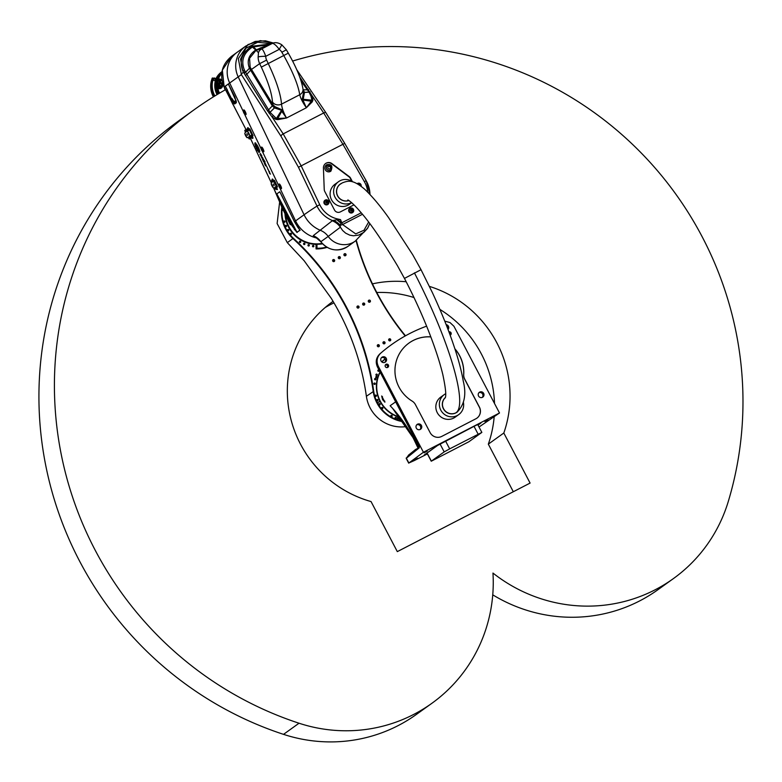 <?xml version="1.0" encoding="UTF-8"?>
<svg xmlns="http://www.w3.org/2000/svg" width="782" height="782" viewBox="0 0 782 782"><rect width="100%" height="100%" fill="white"/><g stroke="black" fill="none" stroke-linecap="round" stroke-linejoin="round"><path stroke-width="1.17" d="M380.199 372.212A31.26 30.508 54.3 0 0 380.228 401.039M380.433 401.43A31.26 30.508 54.3 0 0 399.798 417.08M445.701 393.698A12.356 12.053 54.3 0 0 444.293 394.568L440.774 397.1A12.356 12.053 54.3 0 0 438.194 414.167A12.356 12.053 54.3 0 0 455.192 417.168L458.721 414.626A12.356 12.053 54.3 0 0 463.413 402.407M444.293 394.568A12.356 12.053 54.3 0 0 441.722 411.635A12.356 12.053 54.3 0 0 458.721 414.626M445.349 397.53A9.384 9.149 54.3 0 0 456.59 412.485A9.384 9.149 54.3 0 0 457.607 411.723M468.897 441.742L481.849 432.407L449.679 448.868L444.196 451.888L431.244 461.214L468.897 441.742M431.244 461.214L426.982 453.091L437.998 445.154M427.285 453.668L424.245 454.958L437.099 445.72L474.694 425.995L480.881 423.042L478.027 425.134M384.783 401.088A2.845 0.616 62.7 0 1 384.539 401.557A2.845 0.616 62.7 0 1 382.838 399.319A2.845 0.616 62.7 0 1 381.987 396.63A2.845 0.616 62.7 0 1 382.476 396.66M479.268 423.707L477.822 424.743M427.08 453.286L425.496 454.059M427.402 453.902A153.047 4.76 -27.7 0 1 414.411 460.51L408.869 462.993L423.433 452.25L499.502 412.984L479.014 427.021M376.25 362.183L377.12 366.24L380.746 373.21M407.334 423.844L414.88 438.223M418.869 446.825L418.067 448.79L419.318 447.783A1.31 1.281 -128.9 0 1 419.22 446.786M408.673 455.036L406.366 458.223A1.31 1.281 -128.9 0 1 406.259 457.949M418.067 448.79L415.31 451.019L415.525 449.513L418.067 448.213M408.458 455.183L415.525 449.513M393.336 409.318L395.262 411.508M418.067 448.125L412.955 437.402C406.826 425.76 399.221 415.203 390.14 405.731L395.731 401.801M444.762 321.148L450.021 322.565L453.951 326.29L499.502 412.984M423.433 452.25L378.341 366.367C376.103 361.362 376.885 356.973 380.687 353.2A153.155 149.47 -125.7 0 1 382.075 352.008A153.155 149.47 -125.7 0 1 426.601 326.162M380.687 353.2L379.876 353.884A153.067 149.382 -125.7 0 1 381.205 352.75L382.075 352.008M419.318 447.783L418.517 445.154L377.52 367.061C375.282 362.056 376.064 357.667 379.876 353.884L379.876 353.894C376.054 357.687 375.262 362.086 377.501 367.081L378.341 366.367M381.665 395.985L384.9 402.192L382.554 399.582L381.665 395.985M454.85 348.752A34.985 34.134 -125.7 0 1 463.726 374.461A8.749 8.534 54.3 0 0 464.733 379.133L479.425 407.119A8.749 8.534 -125.7 0 1 475.896 418.771L441.752 436.405A8.749 8.534 -125.7 0 1 430.11 432.583L415.408 404.587A8.749 8.534 54.3 0 0 412.134 401.098A34.985 34.134 -125.7 0 1 408.957 343.073A34.985 34.134 -125.7 0 1 430.794 336.856M387.696 367.413A1.75 1.711 -125.7 0 1 385.858 364.441A1.75 1.711 -125.7 0 1 388.273 364.871A1.75 1.711 -125.7 0 1 387.696 367.413M448.927 331.891A1.75 1.711 -125.7 0 1 450.295 335.097L450.139 335.175M479.728 392.085A2.952 2.884 -125.7 0 1 482.826 397.09A2.952 2.884 -125.7 0 1 478.76 396.376A2.952 2.884 -125.7 0 1 479.728 392.085M446.151 324.647A2.952 2.884 -125.7 0 1 448.037 329.535M382.261 357.061A2.952 2.884 -125.7 0 1 385.36 362.076A2.952 2.884 -125.7 0 1 381.293 361.352A2.952 2.884 -125.7 0 1 382.261 357.061M417.51 424.206A2.952 2.884 -125.7 0 1 420.608 429.21A2.952 2.884 -125.7 0 1 416.542 428.497A2.952 2.884 -125.7 0 1 417.51 424.206M415.379 459.601L412.241 461.351L415.379 459.601M487.968 419.719L484.83 421.469L487.968 419.719M427.265 451.058L424.127 452.807L427.265 451.058M415.78 459.308L417.637 458.272L415.78 459.308M420.061 429.513A2.952 2.884 54.3 0 0 416.698 424.831M387.334 367.55A1.75 1.711 54.3 0 0 385.428 364.901M384.812 362.379A2.952 2.884 54.3 0 0 381.45 357.697M447.724 328.723A2.952 2.884 54.3 0 0 446.708 326.074M450.07 334.97A1.75 1.711 54.3 0 0 449.239 332.741M482.279 397.393A2.952 2.884 54.3 0 0 478.916 392.711M454.928 348.977A34.985 34.134 -125.7 0 1 463.648 374.519A8.749 8.534 54.3 0 0 464.655 379.182L479.346 407.168A8.749 8.534 -125.7 0 1 476.903 418.165M408.918 343.103A34.985 34.134 -125.7 0 1 430.823 336.915M406.503 426.532A34.985 34.134 -125.7 0 1 366.387 396.279A250.475 244.443 54.3 0 0 331.157 298.167L304.12 260.699L287.317 242.655L277.121 223.544L279.643 201.942M322.516 243.818A31.485 30.723 -125.7 0 1 321.079 244.062M316.788 244.375A31.485 30.723 -125.7 0 1 284.99 213.828M379.954 401.195L377.002 402.974L379.954 401.195A31.485 30.723 -125.7 0 1 380.042 371.929M379.993 401.44L377.002 402.974M400.101 417.461A31.485 30.723 -125.7 0 1 380.16 401.577M358.273 308.059A1.075 1.046 54.3 0 0 357.11 306.436M358.498 307.981A1.075 1.046 -125.7 0 1 357.374 306.153A1.075 1.046 -125.7 0 1 358.85 306.417A1.075 1.046 -125.7 0 1 358.498 307.981M363.698 305.156A1.075 1.046 54.3 0 0 362.682 303.748M364.187 305.039A1.075 1.046 -125.7 0 1 363.063 303.211A1.075 1.046 -125.7 0 1 364.539 303.475A1.075 1.046 -125.7 0 1 364.187 305.039M369.661 302.184A1.075 1.046 54.3 0 0 368.488 300.562M369.886 302.106A1.075 1.046 -125.7 0 1 368.752 300.278A1.075 1.046 -125.7 0 1 370.238 300.542A1.075 1.046 -125.7 0 1 369.886 302.106M322.555 243.857A32.033 31.26 -125.7 0 1 316.974 244.248L316.984 248.256A36.08 35.21 54.3 0 0 326.612 247.112M327.072 247.376A36.08 35.21 -125.7 0 1 316.055 248.92L316.984 248.256M316.055 248.92L316.045 244.913L316.974 244.248M385.135 358.977A36.08 35.21 54.3 0 0 381.958 362.027M381.782 361.89A36.08 35.21 -125.7 0 1 385.096 358.918M389.983 340.874L388.664 339.593M397.334 418.126A0.714 0.694 -125.7 0 1 397.872 418.878M398.351 418.82A0.714 0.694 -125.7 0 1 397.608 417.617A0.714 0.694 -125.7 0 1 398.585 417.793A0.714 0.694 -125.7 0 1 398.351 418.82M375.78 377.08A0.714 0.694 -125.7 0 1 376.318 377.833M375.859 377.471A0.714 0.694 -125.7 0 1 377.041 376.748A0.714 0.694 -125.7 0 1 376.895 377.726A0.714 0.694 -125.7 0 1 375.859 377.471M339.584 258.686A1.075 1.046 54.3 0 0 338.42 257.063M339.808 258.607A1.075 1.046 -125.7 0 1 338.684 256.779A1.075 1.046 -125.7 0 1 340.16 257.043A1.075 1.046 -125.7 0 1 339.808 258.607M389.974 340.884A1.075 1.046 54.3 0 0 388.801 339.261M390.198 340.796A1.075 1.046 -125.7 0 1 389.074 338.977A1.075 1.046 -125.7 0 1 390.55 339.232A1.075 1.046 -125.7 0 1 390.198 340.796M378.596 346.758A1.075 1.046 54.3 0 0 377.423 345.136M378.82 346.67A1.075 1.046 -125.7 0 1 377.686 344.852A1.075 1.046 -125.7 0 1 379.172 345.106A1.075 1.046 -125.7 0 1 378.82 346.67M384.285 343.816A1.075 1.046 54.3 0 0 383.112 342.193M384.509 343.738A1.075 1.046 -125.7 0 1 383.112 343.337A1.075 1.046 -125.7 0 1 383.385 341.91A1.075 1.046 -125.7 0 1 384.861 342.174A1.075 1.046 -125.7 0 1 384.509 343.738M333.894 261.628A1.075 1.046 54.3 0 0 332.731 259.995M334.119 261.54A1.075 1.046 -125.7 0 1 332.995 259.722A1.075 1.046 -125.7 0 1 334.471 259.976A1.075 1.046 -125.7 0 1 334.119 261.54M345.282 255.753A1.075 1.046 54.3 0 0 344.109 254.121M345.507 255.665A1.075 1.046 -125.7 0 1 344.373 253.837A1.075 1.046 -125.7 0 1 345.859 254.101A1.075 1.046 -125.7 0 1 345.507 255.665M281.843 207.132A34.985 34.134 54.3 0 0 292.986 238.588A250.475 244.443 -125.7 0 1 373.2 391.381A34.985 34.134 54.3 0 0 403.219 421.693M405.477 335.801A250.475 244.443 -125.7 0 1 356.318 240.328M356.025 240.543A250.914 244.864 54.3 0 0 405.184 335.967M377.295 402.564A34.545 33.714 -125.7 0 1 373.708 391.274A250.914 244.864 54.3 0 0 293.348 238.217A34.545 33.714 -125.7 0 1 282.224 208.032M402.818 421.127A34.545 33.714 -125.7 0 1 377.501 402.955M391.694 415.31A0.714 0.694 -125.7 0 1 391.909 416.552A0.714 0.694 -125.7 0 1 390.932 416.376A0.714 0.694 -125.7 0 1 391.694 415.31M400.267 418.79A0.714 0.694 -125.7 0 1 400.472 420.032A0.714 0.694 -125.7 0 1 399.494 419.866A0.714 0.694 -125.7 0 1 400.267 418.79M395.868 417.344A0.714 0.694 -125.7 0 1 396.073 418.595A0.714 0.694 -125.7 0 1 395.106 418.419A0.714 0.694 -125.7 0 1 395.868 417.344M376.367 395.467A0.714 0.694 -125.7 0 1 375.194 396.191A0.714 0.694 -125.7 0 1 375.34 395.213A0.714 0.694 -125.7 0 1 376.367 395.467M380.12 403.981A0.714 0.694 -125.7 0 1 378.938 404.705A0.714 0.694 -125.7 0 1 379.094 403.727A0.714 0.694 -125.7 0 1 380.12 403.981M382.828 407.784A0.714 0.694 -125.7 0 1 381.655 408.497A0.714 0.694 -125.7 0 1 381.802 407.52A0.714 0.694 -125.7 0 1 382.828 407.784M377.95 399.846A0.714 0.694 -125.7 0 1 376.777 400.57A0.714 0.694 -125.7 0 1 376.924 399.592A0.714 0.694 -125.7 0 1 377.95 399.846M379.202 370.834A0.714 0.694 -125.7 0 1 377.97 371.02A0.714 0.694 -125.7 0 1 378.928 370.052A0.714 0.694 -125.7 0 1 379.202 370.834M375.937 379.387A0.714 0.694 -125.7 0 1 374.705 379.573A0.714 0.694 -125.7 0 1 375.673 378.605A0.714 0.694 -125.7 0 1 375.937 379.387M375.233 383.952A0.714 0.694 -125.7 0 1 374.001 384.128A0.714 0.694 -125.7 0 1 374.969 383.16A0.714 0.694 -125.7 0 1 375.233 383.952M377.266 374.998A0.714 0.694 -125.7 0 1 376.044 375.174A0.714 0.694 -125.7 0 1 377.002 374.207A0.714 0.694 -125.7 0 1 377.266 374.998M283.299 210.28A0.714 0.694 -125.7 0 1 282.703 209.038M291.403 233.642A0.714 0.694 -125.7 0 1 290.23 234.365A0.714 0.694 -125.7 0 1 290.376 233.388A0.714 0.694 -125.7 0 1 291.403 233.642M286.525 225.715A0.714 0.694 -125.7 0 1 285.352 226.438A0.714 0.694 -125.7 0 1 285.498 225.46A0.714 0.694 -125.7 0 1 286.525 225.715M284.941 221.335A0.714 0.694 -125.7 0 1 283.768 222.059A0.714 0.694 -125.7 0 1 283.915 221.071A0.714 0.694 -125.7 0 1 284.941 221.335M288.695 229.849A0.714 0.694 -125.7 0 1 287.522 230.563A0.714 0.694 -125.7 0 1 287.668 229.585A0.714 0.694 -125.7 0 1 288.695 229.849M313.377 245.47A0.714 0.694 -125.7 0 1 313.592 246.711A0.714 0.694 -125.7 0 1 312.614 246.545A0.714 0.694 -125.7 0 1 313.377 245.47M304.442 243.212A0.714 0.694 -125.7 0 1 304.657 244.453A0.714 0.694 -125.7 0 1 303.68 244.287A0.714 0.694 -125.7 0 1 304.442 243.212M300.278 241.169A0.714 0.694 -125.7 0 1 300.483 242.42A0.714 0.694 -125.7 0 1 299.516 242.244A0.714 0.694 -125.7 0 1 300.278 241.169M308.841 244.658A0.714 0.694 -125.7 0 1 309.046 245.9A0.714 0.694 -125.7 0 1 308.079 245.724A0.714 0.694 -125.7 0 1 308.841 244.658M307.942 245.255A0.714 0.694 -125.7 0 1 308.479 246.007M299.379 241.775A0.714 0.694 -125.7 0 1 299.917 242.518M303.543 243.808A0.714 0.694 -125.7 0 1 304.081 244.561M312.477 246.066A0.714 0.694 -125.7 0 1 313.015 246.819M287.385 230.094A0.714 0.694 -125.7 0 1 287.923 230.846M283.631 221.58A0.714 0.694 -125.7 0 1 284.169 222.332M285.215 225.959A0.714 0.694 -125.7 0 1 285.753 226.712M290.093 233.896A0.714 0.694 -125.7 0 1 290.63 234.639M282.449 209.527A0.714 0.694 -125.7 0 1 282.986 210.28M376.445 375.458A0.714 0.694 54.3 0 0 375.907 374.705M374.412 384.412A0.714 0.694 54.3 0 0 373.874 383.659M375.116 379.857A0.714 0.694 54.3 0 0 374.578 379.104M378.371 371.303A0.714 0.694 54.3 0 0 377.833 370.551M377.178 400.853A0.714 0.694 54.3 0 0 376.641 400.101M382.056 408.781A0.714 0.694 54.3 0 0 381.518 408.028M379.348 404.978A0.714 0.694 54.3 0 0 378.811 404.226M375.595 396.464A0.714 0.694 54.3 0 0 375.057 395.721M395.506 418.693A0.714 0.694 54.3 0 0 394.969 417.95M399.905 420.139A0.714 0.694 54.3 0 0 399.367 419.387M391.342 416.659A0.714 0.694 54.3 0 0 390.805 415.907M348.938 200.554A9.404 9.179 -125.7 0 1 341.372 183.408M352.79 181.883A12.356 12.053 54.3 0 0 335.507 198.051A12.356 12.053 54.3 0 0 351.577 202.616M351.665 202.694L349.456 204.278A12.356 12.053 -125.7 0 1 332.458 201.287A12.356 12.053 -125.7 0 1 335.038 184.22L338.557 181.688M351.802 181.219L350.268 178.306A4.369 4.272 54.3 0 0 348.997 176.81L331.685 163.809A5.464 5.337 54.3 0 0 325.478 163.594M256.046 146.087A3.05 0.655 65 0 1 255.949 145.53L258.568 149.284L256.476 144.259L258.617 148.727L258.93 150.056L256.085 146.068A3.05 0.655 65 0 1 255.997 145.579M258.93 150.056L256.085 146.068M256.721 145.188L256.574 144.465M258.568 149.284L256.76 145.178M258.373 151.464L257.542 148.052M258.862 152.382L258.412 151.444M264.942 162.265L263.612 160.232M264.169 160.75L263.817 159.919M264.443 162.089L263.788 159.909L265.059 161.835L263.837 160.711M265.948 164.816L264.648 162.245M266.124 165.246L264.697 162.627M267.297 167.544L266.036 165.471M260.729 155.198L260.279 154.25L260.768 155.178M260.279 154.25L260.787 155.374M259.878 154.093L260.895 155.726L260.181 153.888M260.455 155.012L260.181 154.337M260.65 155.598L260.494 154.992M261.559 157.114L261.139 156.224M261.638 157.485L260.963 155.921M265.587 165.823L264.893 164.435M265.733 165.686L265.196 164.631M265.479 165.471L265.03 164.328M263.368 161.375L263.935 161.913L263.671 161.17M264.785 164.2L264.218 162.705L264.785 164.2M264.971 164.073L264.394 163.027M264.766 164.22L264.218 162.705M263.27 160.691L262.85 159.802M262.596 159.548L263.329 161.072L262.674 159.499M263.348 161.063L262.635 159.528M262.341 158.726L261.97 157.583L262.381 158.707M261.99 157.993L262.371 158.951M262.488 159.274L261.96 157.573M269.868 173.672L268.891 171.444M269.604 172.499L269.428 171.571M270.533 174.093L269.79 173.682L268.861 171.424L269.604 172.548L269.389 171.541L269.917 173.311M261.823 155.794L260.631 153.956M261.716 155.814L260.396 153.555L261.413 155.589M261.53 156.136L260.426 153.555M268.832 170.896L267.552 168.306M269.037 171.297L267.591 168.697M262.86 157.974L262.097 157.094M263.661 159.675L261.696 156.41L262.947 158.893M263.104 159.352L261.726 156.42M257.239 145.55L256.887 144.826A4.751 1.017 65 0 1 259.184 149.372A4.751 1.017 65 0 1 259.516 152.275A4.751 1.017 65 0 1 258.94 152.06L258.852 151.708A4.301 0.929 -115 0 0 259.331 151.874A4.301 0.929 -115 0 0 259.116 149.509A4.301 0.929 -115 0 0 257.239 145.55L257.043 145.051M259.37 151.855L259.331 151.874A4.301 0.929 -115 0 0 259.37 151.855A4.301 0.929 -115 0 0 259.155 149.489A4.301 0.929 -115 0 0 257.268 145.53M259.536 152.265A4.751 1.017 65 0 1 258.979 152.04M254.873 143.917L254.912 143.898A5.709 1.222 65 0 0 254.991 144.347L255.411 145.188L254.952 144.367A5.709 1.222 65 0 1 254.873 143.917L255.313 144.357A4.8 1.026 65 0 1 255.323 143.986L254.932 143.077A5.709 1.222 65 0 1 254.991 142.92L255.46 143.644A4.8 1.026 65 0 1 255.499 143.614M255.421 143.653A4.8 1.026 65 0 1 255.479 143.624A4.8 1.026 65 0 1 255.597 143.605L255.372 142.803A5.709 1.222 65 0 1 255.548 142.891L255.968 143.771A4.8 1.026 65 0 1 256.261 144.035L256.428 144.66A3.969 0.85 -115 0 0 255.822 144.377A3.969 0.85 -115 0 0 256.076 146.733A3.969 0.85 -115 0 0 257.943 150.486L258.109 151.112A4.8 1.026 65 0 1 257.757 150.584L257.601 150.76A5.709 1.222 65 0 1 257.278 150.203L257.151 149.548A4.8 1.026 65 0 1 256.779 148.824L256.447 148.6A5.709 1.222 65 0 1 256.144 147.935L256.271 147.622A4.8 1.026 65 0 1 255.968 146.869L255.548 146.312A5.709 1.222 65 0 1 255.343 145.696L255.606 145.784A4.8 1.026 65 0 1 255.45 145.169M255.567 145.804A4.8 1.026 65 0 1 255.411 145.188M256.232 147.642A4.8 1.026 65 0 1 255.939 146.889L255.509 146.332A5.709 1.222 65 0 1 255.303 145.716L255.323 145.628M256.779 148.824L256.486 148.58A5.709 1.222 65 0 1 256.183 147.915L256.271 147.622M257.151 149.548L257.19 149.528A4.8 1.026 65 0 1 256.819 148.815M257.698 150.818L257.64 150.74A5.709 1.222 65 0 1 257.317 150.183L257.19 149.528M256.408 144.592A3.969 0.85 -115 0 0 255.861 144.357A3.969 0.85 -115 0 0 255.841 144.367L255.822 144.377M255.597 143.605L255.352 142.803M255.274 144.377A4.8 1.026 65 0 1 255.284 144.005L254.893 143.096A5.709 1.222 65 0 1 254.961 142.92L254.971 142.91M288.46 221.081L290.259 224.708L290.924 224.229L296.847 232.332L300.044 230.24L294.472 221.677L295.567 220.895L279.741 187.788L295.567 220.895A31.045 30.303 54.3 0 0 317.033 238.099A31.045 30.303 -125.7 0 1 295.567 220.895L304.081 214.767L238.197 76.89L229.683 83.009L243.427 111.777L229.683 83.009A25.141 24.535 -125.7 0 1 237.259 52.199A25.141 24.535 54.3 0 0 229.683 83.009L225.265 86.186A1.75 1.711 54.3 0 0 225.294 86.206L228.364 84.006L231.091 89.5M278.822 185.852L262.107 150.887L278.822 185.852M261.188 148.951L244.346 113.713L261.188 148.951M278.881 185.178A2.532 0.547 65 0 1 278.871 184.19L279.262 184.005A2.532 0.547 65 0 1 280.777 185.96A2.532 0.547 65 0 1 281.452 188.57A2.532 0.547 65 0 1 281.412 188.599L281.021 188.785A2.532 0.547 65 0 1 280.269 188.139M261.247 148.277A2.532 0.547 65 0 1 261.247 147.28L261.628 147.104A2.532 0.547 65 0 1 263.143 149.059A2.532 0.547 65 0 1 263.817 151.669A2.532 0.547 65 0 1 263.778 151.698L263.387 151.874A2.532 0.547 65 0 1 262.635 151.239M245.626 114.71L246.017 114.524A2.532 0.547 65 0 1 246.017 114.524A2.532 0.547 65 0 0 245.382 111.894A2.532 0.547 65 0 0 243.867 109.93L243.476 110.115A2.532 0.547 65 0 1 244.991 112.07A2.532 0.547 65 0 1 245.665 114.671A2.532 0.547 65 0 1 245.626 114.71A2.532 0.547 65 0 1 244.874 114.074M225.265 86.186L231.609 98.864L225.284 86.216A1.75 1.163 166.2 0 1 225.265 86.186L224.17 86.978L222.342 70.097L231.609 56.265L245.773 46.079A25.141 24.535 54.3 0 0 238.197 76.89A655.903 25.855 -25.5 0 1 241.374 74.652L281.002 136.234L298.46 167.26L317.013 206.077L319.75 204.698L301.197 165.872L283.192 133.898L272.077 116.938L275.89 119.372A2.62 0.733 117.1 0 0 276.388 118.522L270.034 112.315L274.462 107.926L281.559 110.282L276.388 118.522L277.766 118.512L281.979 110.819L282.654 110.751L281.657 109.656L274.834 106.606L272.918 104.612L250.152 67.223L249.566 58.318L256.085 50.234A2.62 0.547 -117.7 0 1 255.792 50.019L255.626 50.097C248.715 54.877 246.653 60.918 249.438 68.23L272.175 105.658A2.62 1.173 148.4 0 0 272.81 104.426L272.488 101.983A6.559 5.63 177.5 0 0 281.53 104.133C280.699 94.016 276.281 80.497 268.275 63.596L266.613 60.106A8.788 8.573 -125.7 0 1 265.743 56.324C264.15 51.866 262.801 49.403 261.696 48.904A6.559 6.491 92.6 0 0 258.461 52.677L258.138 57.037A15.347 14.975 54.3 0 0 259.663 63.645L261.325 67.135C268.099 81.66 271.823 93.283 272.488 101.983M313.25 235.665A17.487 17.067 -125.7 0 1 320.884 241.687L320.806 241.765C328.694 250.729 337.726 252.273 347.912 246.389L355.233 241.13A19.677 19.208 -125.7 0 1 328.196 236.428L340.375 227.191L340.17 225.118L340.991 223.202L340.532 219.605L336.866 219.742L332.555 220.553L313.25 235.665L317.072 237.826M285.586 215.07A31.045 30.303 54.3 0 0 322.135 243.398M271.667 182.04L271.667 180.388L273.016 182.138L273.632 181.698A2.62 0.567 62.7 0 1 273.632 181.688A2.62 0.567 62.7 0 1 275.313 183.692A2.62 0.567 62.7 0 1 276.066 186.341L275.45 186.781L276.173 188.97L275.704 189.312L274.365 187.563L273.739 188.012A2.62 0.567 62.7 0 1 273.71 188.022A2.62 0.567 62.7 0 1 272.028 185.96A2.62 0.567 62.7 0 1 271.305 183.369L271.667 182.04M272.938 186.487L272.107 184.884L272.938 186.487M275.264 184.816L274.433 183.213L275.264 184.816M274.101 185.647L273.27 184.053L274.101 185.647M248.852 134.514L248.021 132.911L248.852 134.514M246.535 136.185L245.695 134.582L246.535 136.185M247.689 135.345L246.858 133.742L247.689 135.345M249.292 137.358L249.282 139.01L247.953 137.261L247.327 137.7A2.62 0.567 62.7 0 1 247.308 137.72A2.62 0.567 62.7 0 1 245.616 135.648A2.62 0.567 62.7 0 1 244.893 133.057L245.509 132.617L244.786 130.418L245.255 130.086L246.604 131.835L247.22 131.386A2.62 0.567 62.7 0 1 248.901 133.39A2.62 0.567 62.7 0 1 249.654 136.029L249.292 137.358L251.55 136.479L251.345 135.579L249.038 136.469M247.64 128.717A0.87 0.85 54.3 0 0 247.699 128.678L245.265 130.086L247.64 128.717L248.236 129.538L249.126 129.079L247.972 127.603L247.523 128.668M248.852 130.311L248.295 129.675L249.126 129.079M249.497 137.749L253.036 135.599L249.79 128.795A0.87 0.85 54.3 0 1 249.526 129.861L249.497 129.88A0.87 0.85 54.3 0 0 249.526 129.861L247.22 131.386L249.497 129.88L251.941 135.149L251.345 135.579A0.87 0.85 54.3 0 1 252.439 136.019L251.55 136.479L251.853 137.7L249.292 139M275.704 187.66L276.32 188.902L275.851 189.244L275.323 188.511L275.851 189.244A0.87 0.85 -125.7 0 1 277.004 189.664L276.838 187.113L275.938 187.572L275.45 186.781M311.627 243.456A30.606 29.872 -125.7 0 1 285.479 214.835M282.488 208.481L288.177 220.358M294.345 229.722L294.775 229.302L291.451 223.965L290.924 224.229L286.339 214.503L286.867 214.239L276.848 193.897L286.339 214.503M289.154 222.538L273.671 188.032M299.672 229.703L299.917 230.172L297.004 232.274L286.867 214.239L291.451 223.965M280.288 192.734L294.452 221.697L281.716 195.5M294.452 221.697L297.795 227.239M273.456 181.825L272.889 181.18L273.788 180.73A0.87 0.85 54.3 0 1 273.661 181.668L274.111 181.375L276.349 186.233L275.733 186.673A0.87 0.85 54.3 0 1 276.838 187.113L277.444 186.683L274.394 180.29L273.788 180.73L272.517 178.98L272.077 180.026M228.334 83.938A1.75 1.711 -125.7 0 0 228.364 84.006L236.311 101.543L234.512 103.097L236.193 101.289A1.75 1.711 54.3 0 0 235.988 100.409L234.365 101.582L233.271 100.565A1.75 0.899 -34.9 0 1 233.056 101.289L234.561 102.462A1.75 1.711 54.3 0 0 234.365 101.582M227.103 90.341L231.276 99.236L231.609 98.864L234.512 103.097A1.75 1.711 54.3 0 0 234.688 103.918L236.369 102.706A1.75 1.711 54.3 0 1 236.203 101.885L236.252 101.181M236.369 102.706L234.815 96.86L228.373 83.997M227.523 90.262L225.284 86.216M232.919 104.417L231.619 101.728M246.066 129.626L231.99 102.501M229.302 85.893L232.117 91.484M271.667 180.388L273.622 180.388M271.677 180.388L272.185 180.095A0.87 0.85 54.3 0 0 272.253 180.055L272.449 181.473M275.909 188.051L277.014 187.485M332.272 220.768A17.487 16.657 49.4 0 1 340.375 227.191L342.604 230.455L345.664 233.173L349.779 235.157L353.386 235.783L358.801 235.069L363.913 232.293L367.413 228.5L369.778 223.652L367.716 228.031M275.89 119.372L277.991 119.607L286.505 118.014C283.543 112.637 281.882 108.014 281.53 104.133L299.741 94.739C300.591 98.356 302.81 102.696 306.378 107.75L302.908 100.018L311.275 101.22L306.378 107.75L312.135 101.983A2.62 0.909 45 0 1 311.275 101.22L311.93 100.184L303.201 99.285A4.369 1.398 111.5 0 1 302.908 100.018L302.429 100.536L306.378 107.75L286.505 118.014L282.654 110.751L281.559 110.282A2.62 0.723 96 0 1 281.657 109.656M312.135 101.983L312.927 100.243L312.389 96.127L323.689 112.979L342.936 144.328L364.363 181.659A25.728 25.112 -125.7 0 1 367.716 192.137M353.972 204.864L340.317 211.912A4.369 4.272 54.3 0 1 334.491 210.006L324.745 191.424A4.369 4.272 54.3 0 1 324.237 189.537L323.425 168.013A5.464 5.337 -125.7 0 1 331.949 163.614L349.261 176.615A4.369 4.272 54.3 0 1 350.541 178.11L352.359 181.58M352.672 212.538A2.532 2.473 -125.7 0 1 349.046 211.814A2.532 2.473 -125.7 0 1 349.71 208.413M327.912 204.415A2.532 2.473 -125.7 0 1 324.295 203.691A2.532 2.473 -125.7 0 1 324.95 200.29M369.984 194.493A28.348 27.663 54.3 0 0 366.162 180.71L344.725 143.38L326.045 112.979A2.62 1.153 146.4 0 0 325.977 112.813L325.977 112.813A2.62 1.153 146.4 0 0 323.689 112.979L283.192 133.898A2.62 1.153 -33.4 0 0 281.002 136.234M273.211 43.01L260.386 40.635L247.933 44.603L238.324 58.611L241.374 74.652A2.62 1.173 -32 0 1 243.525 72.325L267.454 110.751L272.077 116.938A2.62 0.938 -51.4 0 0 273.026 115.824M269.36 44.154L251.696 46.246C242.088 52.619 239.096 60.801 242.733 70.791L243.525 72.325A2.62 1.202 152.5 0 0 245.059 71.348L244.346 69.911C240.758 60.693 243.437 53.078 252.4 47.086L267.385 44.857M303.201 99.285L304.481 92.423L309.056 92.168L311.011 96.215A2.62 1.271 -14.4 0 0 312.389 96.127L299.682 76.9M368.605 222.098L364.001 230.24L355.712 233.896L342.575 224.542A2.62 0.978 161.1 0 1 340.17 225.118A17.487 12.786 -138.8 0 0 333.601 220.387M362.437 214.288L342.575 224.542L341.822 222.831A14.359 14.017 -125.7 0 1 341.597 222.293L340.532 219.605L337.736 218.999A25.728 25.112 -125.7 0 1 319.75 204.698M336.866 219.742A17.487 1.799 -139.6 0 1 340.991 223.202L361.216 212.821M347.912 246.389A19.677 19.208 -125.7 0 1 320.884 241.687L328.196 236.428A17.487 17.067 54.3 0 0 320.571 230.407A31.045 30.303 54.3 0 1 304.081 214.767A655.903 25.855 -25.5 0 1 317.013 206.077A28.348 27.663 54.3 0 0 332.555 220.553A17.487 16.344 -117.8 0 1 340.336 227.005M337.736 218.999L337.589 219.683L340.952 222.547L341.597 222.293M258.138 57.037A6.559 0.841 179.7 0 1 265.743 56.324L279.223 49.364L281.833 44.828C278.939 42.961 276.242 42.306 273.72 42.873A6.559 6.227 75.9 0 0 272.41 43.372C274.12 43.557 276.388 45.552 279.223 49.364A8.788 8.573 -125.7 0 1 281.852 52.238L283.778 55.59C292.859 71.944 298.177 84.984 299.741 94.739A6.559 5.699 172.4 0 0 302.996 89.021L302.996 89.021C301.383 79.481 296.486 67.526 288.304 53.156L261.325 67.135M302.976 88.923A6.559 5.699 172.4 0 1 302.996 89.021L303.641 91.748L302.302 99.001L302.429 100.536L302.79 99.324L302.302 99.001M281.276 110.604L286.505 118.014L277.766 118.512L277.991 119.607M274.834 106.606A2.62 0.85 122.6 0 1 274.423 107.877L270.015 112.276L268.588 109.861L272.322 105.883L274.462 107.926A2.62 0.89 -58.3 0 0 274.853 106.616M270.034 112.315L270.015 112.276A2.62 1.153 144.7 0 1 269.008 113.136A2.62 1.163 -33.9 0 0 270.034 112.315M251.149 69.207A2.62 1.134 150.2 0 1 250.484 70.37L246.838 74.261L245.597 72.257L249.438 68.239L245.587 72.247L245.059 71.348M258.774 48.777L255.792 50.019L252.4 47.086A2.62 0.596 -118.6 0 1 251.696 46.246M303.133 89.734A2.62 1.232 -33.9 0 0 303.484 89.803L307.385 89.832L309.037 92.129L304.462 92.374L303.005 89.128M303.641 91.748A2.62 1.339 -7.1 0 0 304.481 92.423L304.462 92.374A2.62 1.29 172.5 0 1 303.631 91.738M310.122 91.905A2.62 1.183 -32 0 1 309.037 92.129L309.056 92.168A2.62 1.163 -33.2 0 0 310.131 91.924M311.011 96.215L311.93 100.184A2.62 1.29 -0.9 0 0 312.927 100.243M244.101 73.303A2.62 1.183 149.4 0 0 245.587 72.247A2.62 1.183 149.6 0 1 244.101 73.303M270.992 43.636L257.62 42.277L245.9 48.249L240.553 59.158L242.733 70.791A2.62 1.232 157.2 0 0 244.346 69.911M250.152 67.223L250.152 67.223A2.62 1.183 -21.4 0 1 249.438 68.239A2.62 1.173 158.7 0 0 250.152 67.223M256.095 50.273L258.461 52.677M273.72 42.873L259.995 48.142L272.41 43.372L261.696 48.904L256.261 50.195M266.613 60.106L259.663 63.645L251.345 69.53A2.62 1.173 -31.6 0 1 250.709 70.761M325.967 201.854L327.12 201.971L327.111 202.704M326.514 202.929A0.616 0.596 54.3 0 0 327.052 202.167A0.616 0.596 54.3 0 0 325.957 202M327.247 202.626L326.622 201.473L325.967 201.824L325.957 202.577L327.247 202.626A0.753 0.743 54.3 0 0 326.622 201.473A0.753 0.743 54.3 0 0 325.957 202.577A0.753 0.743 54.3 0 0 327.247 202.626M326.984 202.919A0.792 0.772 -125.7 0 1 325.84 202.196A0.792 0.772 -125.7 0 1 327.003 201.56A0.792 0.772 -125.7 0 1 326.984 202.919M327.687 204.552A2.532 2.473 -125.7 0 1 324.374 203.633A2.532 2.473 -125.7 0 1 324.989 200.26A2.532 2.473 -125.7 0 1 328.479 200.876A2.532 2.473 -125.7 0 1 327.687 204.552M327.433 204.092A2.014 1.965 54.3 0 0 327.492 200.642A2.014 1.965 54.3 0 0 324.491 202.245A2.014 1.965 54.3 0 0 327.433 204.092M351.245 209.693L351.382 209.596A0.753 0.743 54.3 0 0 350.727 209.947L351.353 211.101L352.017 209.996L350.727 209.947L351.88 210.094L351.871 210.827M351.265 211.052A0.616 0.596 54.3 0 0 351.802 210.29A0.616 0.596 54.3 0 0 350.717 210.114M351.88 210.094L352.017 209.996A0.753 0.743 54.3 0 0 351.382 209.596M350.727 209.947A0.753 0.743 54.3 0 0 351.353 211.101A0.753 0.743 54.3 0 0 352.017 209.996M351.744 211.042A0.792 0.772 -125.7 0 1 350.59 210.319A0.792 0.772 -125.7 0 1 351.763 209.684A0.792 0.772 -125.7 0 1 351.744 211.042M352.438 212.675A2.532 2.473 -125.7 0 1 349.124 211.756A2.532 2.473 -125.7 0 1 349.75 208.383A2.532 2.473 -125.7 0 1 353.239 208.999A2.532 2.473 -125.7 0 1 352.438 212.675M352.183 212.215A2.014 1.965 54.3 0 0 352.252 208.765A2.014 1.965 54.3 0 0 349.251 210.368A2.014 1.965 54.3 0 0 352.183 212.215M357.237 183.614A2.532 2.473 -125.7 0 1 361.157 186.282M360.688 185.93A2.014 1.965 54.3 0 0 357.677 183.956M327.687 165.403A2.737 2.669 -125.7 0 1 331.666 167.935A2.737 2.669 -125.7 0 1 327.58 170.095A2.737 2.669 -125.7 0 1 327.687 165.403M327.736 165.501A2.62 2.561 -125.7 0 1 331.558 167.935A2.62 2.561 -125.7 0 1 327.629 169.997A2.62 2.561 -125.7 0 1 327.736 165.501M330.854 171.17A3.822 3.734 -125.7 0 1 330.845 171.18A3.822 3.734 -125.7 0 1 325.576 170.251A3.822 3.734 -125.7 0 1 326.377 164.973A3.822 3.734 -125.7 0 1 326.397 164.953A3.822 3.734 -125.7 0 1 326.837 164.679L326.377 164.973A3.822 3.734 -125.7 0 0 325.605 170.232A3.822 3.734 -125.7 0 0 330.874 171.16L330.845 171.18M243.622 112.08L244.209 113.253M244.199 113.439L243.593 112.54L244.199 113.439M243.485 111.103A2.532 0.547 65 0 1 243.476 110.115M243.837 113.067L245.44 114.211L243.652 110.643L243.593 112.54M261.393 149.254L261.97 150.427M261.97 150.613L261.354 149.714L261.97 150.613M261.247 147.28A2.532 0.547 65 0 1 262.762 149.245A2.532 0.547 65 0 1 263.426 151.845A2.532 0.547 65 0 1 263.387 151.874M261.599 150.232L263.202 151.376L261.413 147.818L261.354 149.714M279.018 186.155L279.594 187.328M279.594 187.514L278.988 186.615L279.594 187.514M278.871 184.19A2.532 0.547 65 0 1 280.386 186.145A2.532 0.547 65 0 1 281.061 188.745A2.532 0.547 65 0 1 281.021 188.785M279.233 187.142L280.836 188.276L279.047 184.718L278.988 186.615M224.297 87.398A10.713 10.459 54.3 0 0 225.216 89.862M220.309 86.284A1.31 1.281 54.3 0 0 219.116 84.622M219.351 84.964L219.507 85.13A0.919 0.899 54.3 0 1 219.879 85.541M221.462 87.369L220.886 87.779A2.581 2.522 -125.7 0 1 216.956 84.896A2.581 2.522 -125.7 0 1 217.875 83.596L218.452 83.185A2.581 2.522 54.3 0 0 218.491 87.33A2.581 2.522 54.3 0 0 221.609 87.252M217.836 85.727A2.248 2.199 54.3 0 0 218.852 87.144M218.794 82.931A2.581 2.522 54.3 0 0 218.227 86.519A2.581 2.522 54.3 0 0 221.805 87.125A2.845 2.776 54.3 0 1 220.993 88.034L220.837 88.141A2.845 2.776 54.3 0 0 220.915 88.083M221.746 85.414A1.447 1.408 54.3 0 0 220.798 83.606A1.447 1.408 54.3 0 0 219.028 84.524A1.447 1.408 54.3 0 0 219.977 86.333A1.447 1.408 54.3 0 0 221.746 85.414M217.601 83.469A2.845 2.776 54.3 0 0 219.273 88.649M219.4 88.649A2.845 2.776 54.3 0 0 220.837 88.141M221.042 88.249A3.06 2.991 54.3 0 0 221.844 87.095A2.581 2.522 54.3 0 0 221.795 82.951A2.581 2.522 54.3 0 0 218.833 82.912L218.765 82.96A2.845 2.776 54.3 0 0 217.728 87.985A2.845 2.776 54.3 0 0 220.993 88.034M217.455 83.576A2.845 2.776 54.3 0 0 218.501 88.679M219.957 88.62A2.845 2.776 54.3 0 0 220.768 88.19M217.396 83.615L217.513 83.537A2.845 2.776 54.3 0 0 217.513 83.537A2.845 2.776 54.3 0 0 219.068 88.659M219.576 88.64A2.845 2.776 54.3 0 0 220.827 88.151A2.845 2.776 54.3 0 0 220.837 88.151L220.71 88.239M222.381 86.577A3.06 2.991 -125.7 0 1 219.664 88.64L216.555 89.06A18.26 17.82 -125.7 0 1 216.223 82.99L219.331 82.569A3.06 2.991 -125.7 0 1 219.498 82.569M216.438 78.513L215.06 83.039M219.683 81.592A0.899 0.88 54.3 0 0 219.967 80.282A0.899 0.88 54.3 0 0 218.637 80.135M220.338 81.563A1.31 1.281 54.3 0 0 218.872 79.52M218.628 80.36A1.31 1.281 -125.7 0 1 220.954 79.569A1.31 1.281 -125.7 0 1 219.371 81.484A1.31 1.281 -125.7 0 1 218.628 80.36M219.459 81.524L218.628 80.39M218.833 82.912A2.581 2.522 54.3 0 0 218.286 86.47A2.581 2.522 54.3 0 0 221.844 87.095L222.762 85.805C223.036 83.029 221.726 82.061 218.833 82.912L216.223 82.99M211.942 81.963C211.521 84.045 211.335 84.173 211.394 82.354L211.189 82.335C211.081 84.378 211.287 84.241 211.795 81.905L213.134 78.415M211.902 81.328L211.189 82.335C211.081 84.378 211.287 84.241 211.795 81.905M211.697 82.452L211.619 81.24M213.506 79.432A0.87 0.85 -125.7 0 1 215.021 79.207A0.87 0.85 -125.7 0 1 213.828 80.399A0.87 0.85 -125.7 0 1 213.506 79.432M214.073 80.526A0.87 0.85 -125.7 0 1 213.818 78.992A0.87 0.85 -125.7 0 1 215.021 79.207A0.87 0.85 -125.7 0 1 214.073 80.526M219.302 81.514L217.855 81.045M215.822 78.982L221.56 71.964A18.26 17.82 -125.7 0 0 215.842 78.962L215.646 81.211M219.234 81.406A0.762 0.743 54.3 0 0 218.667 80.614M213.447 78.2L212.176 78.18L211.306 81.064L212 80.898M215.979 79.803L215.773 78.972M212.069 80.566L212.401 78.513L213.183 78.366M211.922 80.116L211.609 80.849M212.479 77.956L212.401 78.513M513.315 491.741L488.33 444.147L503.813 433.013L530.098 483.071L397.315 551.623L371.039 501.565A113.155 110.428 -125.7 0 1 289.369 412.378A113.155 110.428 -125.7 0 1 332.653 301.637A113.155 110.428 -125.7 0 1 333.073 301.334M225.48 89.715A349.818 341.392 54.3 0 0 194.542 109.46A349.818 341.392 54.3 0 0 59.403 444.479A349.818 341.392 54.3 0 0 299.017 723.223A153.047 149.362 54.3 0 0 431.947 703.253A153.047 149.362 54.3 0 0 492.963 573.059A153.047 149.362 54.3 0 0 673.38 578.612A153.047 149.362 54.3 0 0 728.238 501.624A349.818 341.392 54.3 0 0 639.754 151.473A349.818 341.392 54.3 0 0 292.595 61.055M372.457 283.866A113.155 110.428 -125.7 0 1 406.2 281.745M429.416 286.388A113.155 110.428 -125.7 0 1 503.813 433.013M488.33 444.147A113.155 110.428 54.3 0 0 494.175 416.728M494.507 403.463A113.155 110.428 54.3 0 0 439.885 309.389M414.01 297.541A113.155 110.428 54.3 0 0 376.787 292.488M333.973 302.869A113.155 110.428 54.3 0 0 325.156 307.541M431.947 703.253L416.454 714.386A153.047 149.362 -125.7 0 1 283.524 734.357A349.818 341.392 -125.7 0 1 43.919 455.613A349.818 341.392 -125.7 0 1 179.049 120.594L194.542 109.46M673.38 578.612L657.887 589.745A153.047 149.362 -125.7 0 1 492.748 594.828M427.07 453.003L431.341 461.126M440.051 443.981L444.196 451.888M445.564 441.028L449.679 448.868M474.019 426.346L478.134 434.176M408.869 462.993L406.366 458.223L415.31 451.019M414.02 436.639L412.896 437.461L417.608 446.444L418.693 445.554M366.387 396.279L373.708 391.274M287.317 242.655L293.348 238.217M231.276 99.236C233.056 102.589 234.199 104.153 234.688 103.918M231.599 101.68L224.199 87.037M249.79 128.795L249.194 129.216A0.87 0.85 54.3 0 1 249.067 130.164M251.951 137.984L252.997 138.131L252.518 136.185M271.53 183.203L250.484 138.453M279.77 191.795A0.87 0.85 -125.7 0 1 279.76 191.766L276.838 193.868L279.77 191.795L281.197 194.513M276.427 189.195L277.004 189.664M274.345 187.875L274.99 188.374M245.841 130.78L248.236 129.538L246.037 131.171M249.654 136.029L251.941 135.149A0.87 0.85 54.3 0 1 253.036 135.599M276.173 188.97L276.32 188.902A0.87 0.85 -125.7 0 1 277.463 189.332M274.453 187.592L274.023 187.895A0.87 0.85 -125.7 0 1 274.756 187.954M297.15 232.479A0.87 0.85 54.3 0 1 297.004 232.274L276.848 193.897A0.87 0.85 54.3 0 0 276.848 193.897M299.75 229.849L299.917 230.172A0.87 0.85 -125.7 0 0 300.073 230.387M276.066 186.341L276.349 186.233A0.87 0.85 54.3 0 1 277.444 186.683M273.632 181.688L274.111 181.375A0.87 0.85 54.3 0 0 274.394 180.29M233.271 100.565L231.902 98.424M249.761 138.668L251.853 137.7A0.87 0.85 -125.7 0 1 252.997 138.131M249.282 139.01L251.384 138.043A0.87 0.85 -125.7 0 1 252.537 138.463M247.699 128.678A0.87 0.85 54.3 0 0 247.708 128.678A0.87 0.85 54.3 0 0 247.972 127.603M247.405 128.854A0.87 0.85 54.3 0 0 247.503 127.935M272.253 180.055A0.87 0.85 54.3 0 0 272.253 180.046A0.87 0.85 54.3 0 0 272.517 178.98M271.95 180.231A0.87 0.85 54.3 0 0 272.058 179.313M298.46 167.26L344.745 143.36L325.977 112.813M344.725 143.38L366.172 180.691L364.363 181.659M281.833 44.828L286.378 49.813L281.852 52.238M267.454 110.751A2.62 1.163 148.8 0 0 268.588 109.861L246.838 74.261A2.62 1.173 148.4 0 1 245.353 75.346M272.175 105.658L272.322 105.883A2.62 1.232 -34.1 0 0 272.918 104.612M256.203 50.156A2.62 0.577 -117.3 0 1 255.9 49.96L252.576 46.988A2.62 0.577 -118 0 1 251.872 46.148M256.467 49.989A2.62 0.557 62.7 0 1 256.203 49.804L253.045 46.744A2.62 0.547 -116.6 0 1 252.381 45.894M256.574 49.931A2.62 0.587 63.1 0 1 256.31 49.745L253.221 46.666A2.62 0.538 -116.1 0 1 252.566 45.796M301.129 81.103L307.385 89.832A2.62 1.124 -35.7 0 0 308.528 89.539M328.518 166.546A1.31 1.281 -125.7 0 1 330.424 167.759A1.31 1.281 -125.7 0 1 328.46 168.795A1.31 1.281 -125.7 0 1 328.518 166.546M348.88 200.505A9.355 9.13 -125.7 0 1 340.346 184.093A9.355 9.13 -125.7 0 1 340.356 184.083A9.355 9.13 -125.7 0 1 340.493 183.995M445.212 397.94C446.405 395.555 445.613 387.764 442.817 374.568C440.315 364.217 436.62 352.467 431.723 339.329C424.509 319.828 415.418 299.516 404.46 278.412L421.029 269.712L412.769 254.824L388.546 217.572C380.052 205.666 372.037 196.165 364.48 189.049C352.555 179.068 348.039 180.72 342.262 182.91L339.593 184.64M445.329 397.608A9.355 9.13 54.3 0 0 456.014 412.769A9.355 9.13 54.3 0 0 457.118 412.094A9.355 9.13 54.3 0 0 457.128 412.085A9.355 9.13 54.3 0 0 457.294 411.958M456.014 412.769C468.281 404.284 448.77 339.134 414.401 272.869M217.992 84.221A2.512 2.444 54.3 0 0 219.634 87.359A2.512 2.444 54.3 0 0 222.714 85.766A2.512 2.444 54.3 0 0 221.062 82.628A2.512 2.444 54.3 0 0 217.992 84.221M221.599 85.394A1.31 1.281 54.3 0 0 219.595 83.918A1.31 1.281 54.3 0 0 219.322 85.737A1.31 1.281 54.3 0 0 221.599 85.394M216.868 88.835A18.26 17.82 54.3 0 0 218.677 93.654M221.941 71.876A18.26 17.82 54.3 0 0 216.536 82.765M219.576 93.117A17.38 16.96 -125.7 0 1 217.895 88.698M217.562 82.628A17.38 16.96 -125.7 0 1 221.736 73.391M212.401 79.363L212.596 79.217A21.974 21.446 54.3 0 0 214.434 96.215M215.9 80.292L217.367 94.436A18.475 18.025 -125.7 0 1 215.9 80.302A1.75 1.711 54.3 0 0 213.232 78.337A1.75 1.711 54.3 0 0 212.596 79.217L213.095 79.295A1.31 1.281 -125.7 0 1 214.698 78.464A1.31 1.281 -125.7 0 1 215.558 80.106L215.9 80.302C215.9 78.386 215.011 77.741 213.232 78.337L213.027 78.483M213.388 96.86A21.974 21.446 -125.7 0 1 211.306 80.986L213.378 96.87M214.884 95.942A21.534 21.016 -125.7 0 1 213.095 79.295M215.558 80.106A18.915 18.455 54.3 0 0 217.073 94.612M283.524 734.357L299.017 723.223M477.685 424.479L481.849 432.407M419.641 446.17L419.22 446.981L377.501 367.081M393.004 408.937L412.896 437.461M408.712 463.159L406.21 458.399M379.876 353.894L381.205 352.75M418.018 448.233L417.608 446.444M273.71 188.022L274.404 187.846M231.609 56.265C221.736 64.525 219.234 74.789 224.121 87.037L246.027 129.646M299.868 230.035L297.766 227.239M250.455 138.473L271.501 183.223M273.622 188.032L282.136 207.826M252.009 138.003L251.384 138.043M276.486 189.215L275.851 189.244M355.233 241.13L367.736 228.012M245.773 46.079L255.176 41.436L265.479 40.811L273.28 42.99M296.73 69.676L325.957 112.794M369.994 194.503L366.172 180.691M320.806 241.765L315.723 237.337L317.003 237.777M288.304 53.156L286.378 49.813M260.005 48.142L256.085 50.234M326.847 164.67C331.666 163.927 333.005 166.087 330.874 171.16M404.46 278.412L397.51 265.812C382.418 240.68 369.984 222.626 360.209 211.629C354.852 205.412 350.737 201.512 347.853 199.938L347.863 199.938M457.118 412.094C464.528 404.724 466.561 394.343 463.218 380.942C461.478 370.785 458.379 359.133 453.941 345.986C448.34 329.281 441.136 311.471 432.348 292.546L421.029 269.712M219.595 83.918C218.804 85.551 219.312 86.255 221.13 86.049"/></g></svg>
